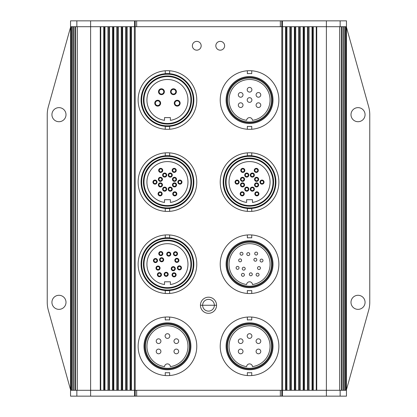 <?xml version="1.0" encoding="UTF-8"?>
<svg xmlns="http://www.w3.org/2000/svg" width="417" height="417" viewBox="0 0 417 417"><rect width="100%" height="100%" fill="white"/><g stroke="black" fill="none" stroke-linecap="round" stroke-linejoin="round"><path stroke-width="0.63" d="M51.932 302.325A7.037 7.037 0 0 1 58.969 295.288A7.037 7.037 0 0 1 66.006 302.325A7.037 7.037 0 0 1 58.969 309.362A7.037 7.037 0 0 1 51.932 302.325M201.171 45.771A4.399 4.399 0 0 1 196.772 50.17A4.399 4.399 0 0 1 192.373 45.771A4.399 4.399 0 0 1 196.772 41.377A4.399 4.399 0 0 1 201.171 45.771M224.627 45.771A4.399 4.399 0 0 1 220.228 50.17A4.399 4.399 0 0 1 215.829 45.771A4.399 4.399 0 0 1 220.228 41.377A4.399 4.399 0 0 1 224.627 45.771M51.932 114.675A7.037 7.037 0 0 1 58.969 107.638A7.037 7.037 0 0 1 66.006 114.675A7.037 7.037 0 0 1 58.969 121.712A7.037 7.037 0 0 1 51.932 114.675M350.994 302.325A7.037 7.037 0 0 1 358.031 295.288A7.037 7.037 0 0 1 365.068 302.325A7.037 7.037 0 0 1 358.031 309.362A7.037 7.037 0 0 1 350.994 302.325M350.994 114.675A7.037 7.037 0 0 1 358.031 107.638A7.037 7.037 0 0 1 365.068 114.675A7.037 7.037 0 0 1 358.031 121.712A7.037 7.037 0 0 1 350.994 114.675M214.364 305.254A5.864 5.864 0 0 1 208.5 311.118A5.864 5.864 0 0 1 202.636 305.254A5.864 5.864 0 0 1 208.5 299.39A5.864 5.864 0 0 1 214.364 305.254M190.225 277.545A26.386 26.386 0 0 1 144.678 277.545M144.678 250.872A26.386 26.386 0 0 1 190.225 250.872M272.322 195.448A26.386 26.386 0 0 1 226.775 195.448M226.775 168.776A26.386 26.386 0 0 1 272.322 168.776M190.225 195.448A26.386 26.386 0 0 1 144.678 195.448M144.678 168.776A26.386 26.386 0 0 1 190.225 168.776M190.225 113.351A26.386 26.386 0 0 1 144.678 113.351M144.678 86.679A26.386 26.386 0 0 1 190.225 86.679M70.598 26.714L70.567 390.286L70.598 26.714M70.953 26.714L70.864 390.286L70.953 26.714M71.641 26.714L71.489 390.286L71.641 26.714M72.652 26.714L72.443 390.286L72.652 26.714M73.991 26.714L73.72 26.714L73.72 390.286L73.991 390.286L73.991 26.714M75.659 26.714L75.326 26.714L75.326 390.286L75.659 390.286L75.659 26.714M134.54 390.286L134.54 396.15L135.202 396.15L135.202 390.286L90.614 390.286L90.614 20.85L76.853 20.85L76.853 26.714L90.614 26.714L77.343 26.714L77.343 390.286L100.262 390.286L100.262 26.714L90.614 26.714L281.798 26.714L281.798 390.286L135.202 390.286L135.202 20.85L134.54 20.85L134.54 26.714M104.959 26.714L107.951 26.714L107.951 390.286L104.959 390.286L104.959 26.714M113.825 26.714L116.76 26.714L116.76 390.286L113.825 390.286L113.825 26.714M122.629 26.714L125.564 26.714L125.564 390.286L122.629 390.286L122.629 26.714M131.438 26.714L134.373 26.714L134.373 390.286L131.438 390.286L131.438 26.714M282.627 26.714L285.562 26.714L285.562 390.286L282.627 390.286L282.627 26.714M291.436 26.714L294.371 26.714L294.371 390.286L291.436 390.286L291.436 26.714M300.24 26.714L303.175 26.714L303.175 390.286L300.24 390.286L300.24 26.714M309.049 26.714L312.041 26.714L312.041 390.286L309.049 390.286L309.049 26.714M326.386 396.15L282.46 396.15L282.46 390.286L326.386 390.286L326.386 396.15L340.147 396.15L340.147 390.286L316.738 390.286L316.738 26.714L346.464 26.714L346.464 20.85L326.386 20.85L326.386 390.286L339.657 390.286L339.657 26.714L282.46 26.714L282.46 20.85L280.333 20.85L280.333 26.714M341.674 26.714L341.341 26.714L341.341 390.286L341.674 390.286L341.674 26.714M343.28 26.714L343.009 26.714L343.009 390.286L343.28 390.286L343.28 26.714M344.557 26.714L344.348 390.286L344.557 26.714M345.511 26.714L345.359 390.286L345.511 26.714M346.136 26.714L346.047 390.286L346.136 26.714M346.433 26.714L346.402 390.286L346.433 26.714M70.567 27.178L48.32 106.783A29.32 29.32 0 0 0 47.241 114.675L47.241 302.325A29.32 29.32 0 0 0 48.32 310.217L70.567 389.822M346.433 389.822L368.68 310.217A29.32 29.32 0 0 0 369.759 302.325L369.759 114.675A29.32 29.32 0 0 0 368.68 106.783L346.433 27.178M130.802 26.714L130.802 390.286L130.802 26.714M126.403 390.286L126.403 26.714M122.004 26.714L122.004 390.286L122.004 26.714M117.61 390.286L117.61 26.714M113.21 26.714L113.21 390.286M108.811 390.286L108.811 26.714M308.189 26.714L308.189 390.286M303.79 390.286L303.79 26.714L303.79 390.286M299.39 26.714L299.39 390.286L299.39 26.714M294.996 390.286L294.996 26.714L294.996 390.286M290.597 26.714L290.597 390.286M286.198 390.286L286.198 26.714M208.5 313.318A8.064 8.064 0 0 1 200.436 305.254A8.064 8.064 0 0 1 208.5 297.196A8.064 8.064 0 0 1 216.564 305.254A8.064 8.064 0 0 1 208.5 313.318M249.548 322.847A23.456 23.456 0 0 1 273.005 346.303A23.456 23.456 0 0 1 249.548 369.759A23.456 23.456 0 0 1 226.092 346.303A23.456 23.456 0 0 1 249.548 322.847A23.456 23.456 0 0 1 273.005 346.303A23.456 23.456 0 0 1 249.548 369.759A23.456 23.456 0 0 1 226.092 346.303A23.456 23.456 0 0 1 249.548 322.847M249.548 323.582A22.721 22.721 0 0 1 272.27 346.303A22.721 22.721 0 0 1 249.548 369.029A22.721 22.721 0 0 1 226.827 346.303A22.721 22.721 0 0 1 249.548 323.582M249.548 324.317A21.992 21.992 0 0 1 271.54 346.303A21.992 21.992 0 0 1 249.548 368.294A21.992 21.992 0 0 1 227.557 346.303A21.992 21.992 0 0 1 249.548 324.317M246.624 366.621A20.522 20.522 0 0 1 229.079 344.838A20.522 20.522 0 0 1 249.548 325.781A20.522 20.522 0 0 1 270.018 344.838A20.522 20.522 0 0 1 252.473 366.621A2.929 2.929 0 0 0 249.548 363.895A2.929 2.929 0 0 0 246.624 366.621M251.748 317.066L251.748 319.948A26.448 26.448 0 0 0 247.349 319.948L247.349 317.066A29.32 29.32 0 0 1 278.869 346.303A29.32 29.32 0 0 1 247.349 375.545L247.349 372.662A26.448 26.448 0 0 0 251.748 372.662L251.748 375.545M247.349 375.545A29.32 29.32 0 0 1 220.228 346.303A29.32 29.32 0 0 1 247.349 317.066M238.321 341.174A2.346 2.346 0 0 0 240.666 343.519A2.346 2.346 0 0 0 243.012 341.174A2.346 2.346 0 0 0 240.666 338.828A2.346 2.346 0 0 0 238.321 341.174A2.346 2.346 0 0 1 240.666 338.828A2.346 2.346 0 0 1 243.012 341.174M238.321 351.437A2.346 2.346 0 0 0 240.666 353.783A2.346 2.346 0 0 0 243.012 351.437A2.346 2.346 0 0 0 240.666 349.092A2.346 2.346 0 0 0 238.321 351.437A2.346 2.346 0 0 1 240.666 349.092A2.346 2.346 0 0 1 243.012 351.437M256.085 351.437A2.346 2.346 0 0 0 258.431 353.783A2.346 2.346 0 0 0 260.776 351.437A2.346 2.346 0 0 0 258.431 349.092A2.346 2.346 0 0 0 256.085 351.437A2.346 2.346 0 0 1 258.431 349.092A2.346 2.346 0 0 1 260.776 351.437M256.085 341.174A2.346 2.346 0 0 0 258.431 343.519A2.346 2.346 0 0 0 260.776 341.174A2.346 2.346 0 0 0 258.431 338.828A2.346 2.346 0 0 0 256.085 341.174A2.346 2.346 0 0 1 258.431 338.828A2.346 2.346 0 0 1 260.776 341.174M247.203 336.045A2.346 2.346 0 0 0 249.548 338.39A2.346 2.346 0 0 0 251.894 336.045A2.346 2.346 0 0 0 249.548 333.699A2.346 2.346 0 0 0 247.203 336.045A2.346 2.346 0 0 1 249.548 333.699A2.346 2.346 0 0 1 251.894 336.045M167.452 322.847A23.456 23.456 0 0 1 190.908 346.303A23.456 23.456 0 0 1 167.452 369.759A23.456 23.456 0 0 1 143.995 346.303A23.456 23.456 0 0 1 167.452 322.847A23.456 23.456 0 0 1 190.908 346.303A23.456 23.456 0 0 1 167.452 369.759A23.456 23.456 0 0 1 143.995 346.303A23.456 23.456 0 0 1 167.452 322.847M167.452 323.582A22.721 22.721 0 0 1 190.173 346.303A22.721 22.721 0 0 1 167.452 369.029A22.721 22.721 0 0 1 144.73 346.303A22.721 22.721 0 0 1 167.452 323.582M167.452 324.317A21.992 21.992 0 0 1 189.443 346.303A21.992 21.992 0 0 1 167.452 368.294A21.992 21.992 0 0 1 145.46 346.303A21.992 21.992 0 0 1 167.452 324.317M164.527 366.621A20.522 20.522 0 0 1 146.982 344.838A20.522 20.522 0 0 1 167.452 325.781A20.522 20.522 0 0 1 187.921 344.838A20.522 20.522 0 0 1 170.376 366.621A2.929 2.929 0 0 0 167.452 363.895A2.929 2.929 0 0 0 164.527 366.621M169.651 317.066L169.651 319.948A26.448 26.448 0 0 0 165.252 319.948L165.252 317.066A29.32 29.32 0 0 1 196.772 346.303A29.32 29.32 0 0 1 165.252 375.545L165.252 372.662A26.448 26.448 0 0 0 169.651 372.662L169.651 375.545M165.252 375.545A29.32 29.32 0 0 1 138.131 346.303A29.32 29.32 0 0 1 165.252 317.066M156.224 341.174A2.346 2.346 0 0 0 158.569 343.519A2.346 2.346 0 0 0 160.915 341.174A2.346 2.346 0 0 0 158.569 338.828A2.346 2.346 0 0 0 156.224 341.174A2.346 2.346 0 0 1 158.569 338.828A2.346 2.346 0 0 1 160.915 341.174M156.224 351.437A2.346 2.346 0 0 0 158.569 353.783A2.346 2.346 0 0 0 160.915 351.437A2.346 2.346 0 0 0 158.569 349.092A2.346 2.346 0 0 0 156.224 351.437A2.346 2.346 0 0 1 158.569 349.092A2.346 2.346 0 0 1 160.915 351.437M173.988 351.437A2.346 2.346 0 0 0 176.334 353.783A2.346 2.346 0 0 0 178.679 351.437A2.346 2.346 0 0 0 176.334 349.092A2.346 2.346 0 0 0 173.988 351.437A2.346 2.346 0 0 1 176.334 349.092A2.346 2.346 0 0 1 178.679 351.437M173.988 341.174A2.346 2.346 0 0 0 176.334 343.519A2.346 2.346 0 0 0 178.679 341.174A2.346 2.346 0 0 0 176.334 338.828A2.346 2.346 0 0 0 173.988 341.174A2.346 2.346 0 0 1 176.334 338.828A2.346 2.346 0 0 1 178.679 341.174M165.106 336.045A2.346 2.346 0 0 0 167.452 338.39A2.346 2.346 0 0 0 169.797 336.045A2.346 2.346 0 0 0 167.452 333.699A2.346 2.346 0 0 0 165.106 336.045A2.346 2.346 0 0 1 167.452 333.699A2.346 2.346 0 0 1 169.797 336.045M249.548 76.561A23.456 23.456 0 0 1 273.005 100.017A23.456 23.456 0 0 1 249.548 123.474A23.456 23.456 0 0 1 226.092 100.017A23.456 23.456 0 0 1 249.548 76.561A23.456 23.456 0 0 1 273.005 100.017A23.456 23.456 0 0 1 249.548 123.474A23.456 23.456 0 0 1 226.092 100.017A23.456 23.456 0 0 1 249.548 76.561M249.548 77.291A22.721 22.721 0 0 1 272.27 100.017A22.721 22.721 0 0 1 249.548 122.739A22.721 22.721 0 0 1 226.827 100.017A22.721 22.721 0 0 1 249.548 77.291M249.548 78.026A21.992 21.992 0 0 1 271.54 100.017A21.992 21.992 0 0 1 249.548 122.004A21.992 21.992 0 0 1 227.557 100.017A21.992 21.992 0 0 1 249.548 78.026M246.624 120.331A20.522 20.522 0 0 1 229.079 98.548A20.522 20.522 0 0 1 249.548 79.491A20.522 20.522 0 0 1 270.018 98.548A20.522 20.522 0 0 1 252.473 120.331A2.929 2.929 0 0 0 249.548 117.61A2.929 2.929 0 0 0 246.624 120.331M251.748 70.775L251.748 73.658A26.448 26.448 0 0 0 247.349 73.658L247.349 70.775A29.32 29.32 0 0 1 278.869 100.017A29.32 29.32 0 0 1 247.349 129.254L247.349 126.372A26.448 26.448 0 0 0 251.748 126.372L251.748 129.254M247.349 129.254A29.32 29.32 0 0 1 220.228 100.017A29.32 29.32 0 0 1 247.349 70.775M247.203 100.017A2.346 2.346 0 0 0 249.548 102.363A2.346 2.346 0 0 0 251.894 100.017A2.346 2.346 0 0 0 249.548 97.672A2.346 2.346 0 0 0 247.203 100.017A2.346 2.346 0 0 1 249.548 97.672A2.346 2.346 0 0 1 251.894 100.017M256.085 94.883A2.346 2.346 0 0 0 258.431 97.229A2.346 2.346 0 0 0 260.776 94.883A2.346 2.346 0 0 0 258.431 92.538A2.346 2.346 0 0 0 256.085 94.883A2.346 2.346 0 0 1 258.431 92.538A2.346 2.346 0 0 1 260.776 94.883M256.085 105.147A2.346 2.346 0 0 0 258.431 107.492A2.346 2.346 0 0 0 260.776 105.147A2.346 2.346 0 0 0 258.431 102.801A2.346 2.346 0 0 0 256.085 105.147A2.346 2.346 0 0 1 258.431 102.801A2.346 2.346 0 0 1 260.776 105.147M238.321 94.883A2.346 2.346 0 0 0 240.666 97.229A2.346 2.346 0 0 0 243.012 94.883A2.346 2.346 0 0 0 240.666 92.538A2.346 2.346 0 0 0 238.321 94.883A2.346 2.346 0 0 1 240.666 92.538A2.346 2.346 0 0 1 243.012 94.883M247.203 89.754A2.346 2.346 0 0 0 249.548 92.1A2.346 2.346 0 0 0 251.894 89.754A2.346 2.346 0 0 0 249.548 87.408A2.346 2.346 0 0 0 247.203 89.754A2.346 2.346 0 0 1 249.548 87.408A2.346 2.346 0 0 1 251.894 89.754M238.321 105.147A2.346 2.346 0 0 0 240.666 107.492A2.346 2.346 0 0 0 243.012 105.147A2.346 2.346 0 0 0 240.666 102.801A2.346 2.346 0 0 0 238.321 105.147A2.346 2.346 0 0 1 240.666 102.801A2.346 2.346 0 0 1 243.012 105.147M249.548 240.75A23.456 23.456 0 0 1 273.005 264.206A23.456 23.456 0 0 1 249.548 287.662A23.456 23.456 0 0 1 226.092 264.206A23.456 23.456 0 0 1 249.548 240.75A23.456 23.456 0 0 1 273.005 264.206A23.456 23.456 0 0 1 249.548 287.662A23.456 23.456 0 0 1 226.092 264.206A23.456 23.456 0 0 1 249.548 240.75M249.548 241.485A22.721 22.721 0 0 1 272.27 264.206A22.721 22.721 0 0 1 249.548 286.932A22.721 22.721 0 0 1 226.827 264.206A22.721 22.721 0 0 1 249.548 241.485M249.548 242.22A21.992 21.992 0 0 1 271.54 264.206A21.992 21.992 0 0 1 249.548 286.198A21.992 21.992 0 0 1 227.557 264.206A21.992 21.992 0 0 1 249.548 242.22M246.624 284.524A20.522 20.522 0 0 1 229.079 262.741A20.522 20.522 0 0 1 249.548 243.684A20.522 20.522 0 0 1 270.018 262.741A20.522 20.522 0 0 1 252.473 284.524A2.929 2.929 0 0 0 249.548 281.798A2.929 2.929 0 0 0 246.624 284.524M251.748 234.969L251.748 237.852A26.448 26.448 0 0 0 247.349 237.852L247.349 234.969A29.32 29.32 0 0 1 278.869 264.206A29.32 29.32 0 0 1 247.349 293.448L247.349 290.566A26.448 26.448 0 0 0 251.748 290.566L251.748 293.448M247.349 293.448A29.32 29.32 0 0 1 220.228 264.206A29.32 29.32 0 0 1 247.349 234.969M254.709 253.578A1.465 1.465 0 0 0 256.174 255.048A1.465 1.465 0 0 0 257.643 253.578A1.465 1.465 0 0 0 256.174 252.113A1.465 1.465 0 0 0 254.709 253.578A1.465 1.465 0 0 1 256.174 252.113A1.465 1.465 0 0 1 257.643 253.578M241.453 274.839A1.465 1.465 0 0 0 242.923 276.304A1.465 1.465 0 0 0 244.388 274.839A1.465 1.465 0 0 0 242.923 273.37A1.465 1.465 0 0 0 241.453 274.839A1.465 1.465 0 0 1 242.923 273.37A1.465 1.465 0 0 1 244.388 274.839M256.116 274.678A1.465 1.465 0 0 0 257.581 276.143A1.465 1.465 0 0 0 259.046 274.678A1.465 1.465 0 0 0 257.581 273.208A1.465 1.465 0 0 0 256.116 274.678A1.465 1.465 0 0 1 257.581 273.208A1.465 1.465 0 0 1 259.046 274.678M257.508 268.063A1.465 1.465 0 0 0 258.973 269.528A1.465 1.465 0 0 0 260.437 268.063A1.465 1.465 0 0 0 258.973 266.599A1.465 1.465 0 0 0 257.508 268.063A1.465 1.465 0 0 1 258.973 266.599A1.465 1.465 0 0 1 260.437 268.063M242.267 268.673A1.465 1.465 0 0 0 243.731 270.138A1.465 1.465 0 0 0 245.201 268.673A1.465 1.465 0 0 0 243.731 267.203A1.465 1.465 0 0 0 242.267 268.673A1.465 1.465 0 0 1 243.731 267.203A1.465 1.465 0 0 1 245.201 268.673M240.051 253.739A1.465 1.465 0 0 0 241.516 255.209A1.465 1.465 0 0 0 242.981 253.739A1.465 1.465 0 0 0 241.516 252.275A1.465 1.465 0 0 0 240.051 253.739A1.465 1.465 0 0 1 241.516 252.275A1.465 1.465 0 0 1 242.981 253.739M238.66 260.354A1.465 1.465 0 0 0 240.124 261.819A1.465 1.465 0 0 0 241.589 260.354A1.465 1.465 0 0 0 240.124 258.889A1.465 1.465 0 0 0 238.66 260.354A1.465 1.465 0 0 1 240.124 258.889A1.465 1.465 0 0 1 241.589 260.354M246.796 254.104A1.465 1.465 0 0 0 248.266 255.574A1.465 1.465 0 0 0 249.731 254.104A1.465 1.465 0 0 0 248.266 252.639A1.465 1.465 0 0 0 246.796 254.104A1.465 1.465 0 0 1 248.266 252.639A1.465 1.465 0 0 1 249.731 254.104M253.896 259.744A1.465 1.465 0 0 0 255.366 261.214A1.465 1.465 0 0 0 256.83 259.744A1.465 1.465 0 0 0 255.366 258.279A1.465 1.465 0 0 0 253.896 259.744A1.465 1.465 0 0 1 255.366 258.279A1.465 1.465 0 0 1 256.83 259.744M249.366 274.313A1.465 1.465 0 0 0 250.831 275.778A1.465 1.465 0 0 0 252.301 274.313A1.465 1.465 0 0 0 250.831 272.843A1.465 1.465 0 0 0 249.366 274.313A1.465 1.465 0 0 1 250.831 272.843A1.465 1.465 0 0 1 252.301 274.313M236.1 267.86A1.465 1.465 0 0 0 237.565 269.325A1.465 1.465 0 0 0 239.035 267.86A1.465 1.465 0 0 0 237.565 266.395A1.465 1.465 0 0 0 236.1 267.86A1.465 1.465 0 0 1 237.565 266.395A1.465 1.465 0 0 1 239.035 267.86M260.062 260.557A1.465 1.465 0 0 0 261.532 262.022A1.465 1.465 0 0 0 262.997 260.557A1.465 1.465 0 0 0 261.532 259.093A1.465 1.465 0 0 0 260.062 260.557A1.465 1.465 0 0 1 261.532 259.093A1.465 1.465 0 0 1 262.997 260.557M169.651 152.872L169.651 155.755A26.448 26.448 0 0 0 165.252 155.755L165.252 152.872A29.32 29.32 0 0 1 196.772 182.114A29.32 29.32 0 0 1 165.252 211.351L165.252 208.469A26.448 26.448 0 0 0 169.651 208.469L169.651 211.351M167.452 208.5A26.386 26.386 0 0 0 193.842 182.114A26.386 26.386 0 0 0 167.452 155.723A26.386 26.386 0 0 1 193.842 182.114A26.386 26.386 0 0 1 167.452 208.5A26.386 26.386 0 0 1 141.066 182.114A26.386 26.386 0 0 1 167.452 155.723A26.386 26.386 0 0 0 141.066 182.114A26.386 26.386 0 0 0 167.452 208.5M167.452 207.916A25.802 25.802 0 0 1 141.65 182.114A25.802 25.802 0 0 1 167.452 156.312A25.802 25.802 0 0 1 193.253 182.114A25.802 25.802 0 0 1 167.452 207.916M167.452 205.571A23.456 23.456 0 0 1 143.995 182.114A23.456 23.456 0 0 1 167.452 158.658A23.456 23.456 0 0 1 190.908 182.114A23.456 23.456 0 0 1 167.452 205.571M167.452 158.069A24.04 24.04 0 0 0 143.412 182.114A24.04 24.04 0 0 0 167.452 206.154A24.04 24.04 0 0 0 191.497 182.114A24.04 24.04 0 0 0 167.452 158.069M167.452 161.588A20.522 20.522 0 0 1 187.921 180.644A20.522 20.522 0 0 1 170.386 202.427L170.386 199.707L164.522 199.707L164.522 202.427A20.522 20.522 0 0 1 146.982 180.644A20.522 20.522 0 0 1 167.452 161.588M162.177 170.386A1.465 1.465 0 0 1 160.707 171.851A1.465 1.465 0 0 1 159.242 170.386A1.465 1.465 0 0 1 160.707 168.916A1.465 1.465 0 0 1 162.177 170.386M158.658 170.386A2.054 2.054 0 0 0 160.707 172.435A2.054 2.054 0 0 0 162.76 170.386A2.054 2.054 0 0 0 160.707 168.332A2.054 2.054 0 0 0 158.658 170.386M176.25 193.842A1.465 1.465 0 0 1 174.78 195.307A1.465 1.465 0 0 1 173.316 193.842A1.465 1.465 0 0 1 174.78 192.373A1.465 1.465 0 0 1 176.25 193.842M172.732 193.842A2.054 2.054 0 0 0 174.78 195.891A2.054 2.054 0 0 0 176.834 193.842A2.054 2.054 0 0 0 174.78 191.789A2.054 2.054 0 0 0 172.732 193.842M161.588 193.842A1.465 1.465 0 0 1 160.123 195.307A1.465 1.465 0 0 1 158.658 193.842A1.465 1.465 0 0 1 160.123 192.373A1.465 1.465 0 0 1 161.588 193.842M158.069 193.842A2.054 2.054 0 0 0 160.123 195.891A2.054 2.054 0 0 0 162.177 193.842A2.054 2.054 0 0 0 160.123 191.789A2.054 2.054 0 0 0 158.069 193.842M175.661 170.386A1.465 1.465 0 0 1 174.197 171.851A1.465 1.465 0 0 1 172.732 170.386A1.465 1.465 0 0 1 174.197 168.916A1.465 1.465 0 0 1 175.661 170.386M172.143 170.386A2.054 2.054 0 0 0 174.197 172.435A2.054 2.054 0 0 0 176.25 170.386A2.054 2.054 0 0 0 174.197 168.332A2.054 2.054 0 0 0 172.143 170.386M161.879 184.898A1.465 1.465 0 0 1 160.415 186.363A1.465 1.465 0 0 1 158.95 184.898A1.465 1.465 0 0 1 160.415 183.433A1.465 1.465 0 0 1 161.879 184.898M158.361 184.898A2.054 2.054 0 0 0 160.415 186.952A2.054 2.054 0 0 0 162.468 184.898A2.054 2.054 0 0 0 160.415 182.844A2.054 2.054 0 0 0 158.361 184.898M161.879 179.326A1.465 1.465 0 0 1 160.415 180.79A1.465 1.465 0 0 1 158.95 179.326A1.465 1.465 0 0 1 160.415 177.861A1.465 1.465 0 0 1 161.879 179.326M158.361 179.326A2.054 2.054 0 0 0 160.415 181.379A2.054 2.054 0 0 0 162.468 179.326A2.054 2.054 0 0 0 160.415 177.272A2.054 2.054 0 0 0 158.361 179.326M175.953 184.898A1.465 1.465 0 0 1 174.488 186.363A1.465 1.465 0 0 1 173.024 184.898A1.465 1.465 0 0 1 174.488 183.433A1.465 1.465 0 0 1 175.953 184.898M172.435 184.898A2.054 2.054 0 0 0 174.488 186.952A2.054 2.054 0 0 0 176.542 184.898A2.054 2.054 0 0 0 174.488 182.844A2.054 2.054 0 0 0 172.435 184.898M175.953 179.326A1.465 1.465 0 0 1 174.488 180.79A1.465 1.465 0 0 1 173.024 179.326A1.465 1.465 0 0 1 174.488 177.861A1.465 1.465 0 0 1 175.953 179.326M172.435 179.326A2.054 2.054 0 0 0 174.488 181.379A2.054 2.054 0 0 0 176.542 179.326A2.054 2.054 0 0 0 174.488 177.272A2.054 2.054 0 0 0 172.435 179.326M166.133 189.151A1.465 1.465 0 0 1 164.668 190.616A1.465 1.465 0 0 1 163.198 189.151A1.465 1.465 0 0 1 164.668 187.681A1.465 1.465 0 0 1 166.133 189.151M162.614 189.151A2.054 2.054 0 0 0 164.668 191.2A2.054 2.054 0 0 0 166.717 189.151A2.054 2.054 0 0 0 164.668 187.097A2.054 2.054 0 0 0 162.614 189.151M171.705 189.151A1.465 1.465 0 0 1 170.235 190.616A1.465 1.465 0 0 1 168.77 189.151A1.465 1.465 0 0 1 170.235 187.681A1.465 1.465 0 0 1 171.705 189.151M168.187 189.151A2.054 2.054 0 0 0 170.235 191.2A2.054 2.054 0 0 0 172.289 189.151A2.054 2.054 0 0 0 170.235 187.097A2.054 2.054 0 0 0 168.187 189.151M171.705 175.077A1.465 1.465 0 0 1 170.235 176.542A1.465 1.465 0 0 1 168.77 175.077A1.465 1.465 0 0 1 170.235 173.608A1.465 1.465 0 0 1 171.705 175.077M168.187 175.077A2.054 2.054 0 0 0 170.235 177.126A2.054 2.054 0 0 0 172.289 175.077A2.054 2.054 0 0 0 170.235 173.024A2.054 2.054 0 0 0 168.187 175.077M166.133 175.077A1.465 1.465 0 0 1 164.668 176.542A1.465 1.465 0 0 1 163.198 175.077A1.465 1.465 0 0 1 164.668 173.608A1.465 1.465 0 0 1 166.133 175.077M162.614 175.077A2.054 2.054 0 0 0 164.668 177.126A2.054 2.054 0 0 0 166.717 175.077A2.054 2.054 0 0 0 164.668 173.024A2.054 2.054 0 0 0 162.614 175.077M156.458 182.114A1.465 1.465 0 0 1 154.988 183.579A1.465 1.465 0 0 1 153.524 182.114A1.465 1.465 0 0 1 154.988 180.644A1.465 1.465 0 0 1 156.458 182.114M152.94 182.114A2.054 2.054 0 0 0 154.988 184.163A2.054 2.054 0 0 0 157.042 182.114A2.054 2.054 0 0 0 154.988 180.061A2.054 2.054 0 0 0 152.94 182.114M181.379 182.114A1.465 1.465 0 0 1 179.915 183.579A1.465 1.465 0 0 1 178.445 182.114A1.465 1.465 0 0 1 179.915 180.644A1.465 1.465 0 0 1 181.379 182.114M177.861 182.114A2.054 2.054 0 0 0 179.915 184.163A2.054 2.054 0 0 0 181.963 182.114A2.054 2.054 0 0 0 179.915 180.061A2.054 2.054 0 0 0 177.861 182.114M165.252 211.351A29.32 29.32 0 0 1 138.131 182.114A29.32 29.32 0 0 1 165.252 152.872M251.748 152.872L251.748 155.755A26.448 26.448 0 0 0 247.349 155.755L247.349 152.872A29.32 29.32 0 0 1 278.869 182.114A29.32 29.32 0 0 1 247.349 211.351L247.349 208.469A26.448 26.448 0 0 0 251.748 208.469L251.748 211.351M249.548 208.5A26.386 26.386 0 0 0 275.934 182.114A26.386 26.386 0 0 0 249.548 155.723A26.386 26.386 0 0 1 275.934 182.114A26.386 26.386 0 0 1 249.548 208.5A26.386 26.386 0 0 1 223.158 182.114A26.386 26.386 0 0 1 249.548 155.723A26.386 26.386 0 0 0 223.158 182.114A26.386 26.386 0 0 0 249.548 208.5M249.548 207.916A25.802 25.802 0 0 1 223.747 182.114A25.802 25.802 0 0 1 249.548 156.312A25.802 25.802 0 0 1 275.35 182.114A25.802 25.802 0 0 1 249.548 207.916M249.548 205.571A23.456 23.456 0 0 1 226.092 182.114A23.456 23.456 0 0 1 249.548 158.658A23.456 23.456 0 0 1 273.005 182.114A23.456 23.456 0 0 1 249.548 205.571M249.548 158.069A24.04 24.04 0 0 0 225.503 182.114A24.04 24.04 0 0 0 249.548 206.154A24.04 24.04 0 0 0 273.588 182.114A24.04 24.04 0 0 0 249.548 158.069M249.548 161.588A20.522 20.522 0 0 1 270.018 180.644A20.522 20.522 0 0 1 252.478 202.427L252.478 199.707L246.614 199.707L246.614 202.427A20.522 20.522 0 0 1 229.079 180.644A20.522 20.522 0 0 1 249.548 161.588M244.268 170.386A1.465 1.465 0 0 1 242.803 171.851A1.465 1.465 0 0 1 241.339 170.386A1.465 1.465 0 0 1 242.803 168.916A1.465 1.465 0 0 1 244.268 170.386M240.75 170.386A2.054 2.054 0 0 0 242.803 172.435A2.054 2.054 0 0 0 244.857 170.386A2.054 2.054 0 0 0 242.803 168.332A2.054 2.054 0 0 0 240.75 170.386M258.342 193.842A1.465 1.465 0 0 1 256.877 195.307A1.465 1.465 0 0 1 255.412 193.842A1.465 1.465 0 0 1 256.877 192.373A1.465 1.465 0 0 1 258.342 193.842M254.823 193.842A2.054 2.054 0 0 0 256.877 195.891A2.054 2.054 0 0 0 258.931 193.842A2.054 2.054 0 0 0 256.877 191.789A2.054 2.054 0 0 0 254.823 193.842M243.684 193.842A1.465 1.465 0 0 1 242.22 195.307A1.465 1.465 0 0 1 240.75 193.842A1.465 1.465 0 0 1 242.22 192.373A1.465 1.465 0 0 1 243.684 193.842M240.166 193.842A2.054 2.054 0 0 0 242.22 195.891A2.054 2.054 0 0 0 244.268 193.842A2.054 2.054 0 0 0 242.22 191.789A2.054 2.054 0 0 0 240.166 193.842M257.758 170.386A1.465 1.465 0 0 1 256.293 171.851A1.465 1.465 0 0 1 254.823 170.386A1.465 1.465 0 0 1 256.293 168.916A1.465 1.465 0 0 1 257.758 170.386M254.24 170.386A2.054 2.054 0 0 0 256.293 172.435A2.054 2.054 0 0 0 258.342 170.386A2.054 2.054 0 0 0 256.293 168.332A2.054 2.054 0 0 0 254.24 170.386M243.976 184.898A1.465 1.465 0 0 1 242.512 186.363A1.465 1.465 0 0 1 241.047 184.898A1.465 1.465 0 0 1 242.512 183.433A1.465 1.465 0 0 1 243.976 184.898M240.458 184.898A2.054 2.054 0 0 0 242.512 186.952A2.054 2.054 0 0 0 244.565 184.898A2.054 2.054 0 0 0 242.512 182.844A2.054 2.054 0 0 0 240.458 184.898M243.976 179.326A1.465 1.465 0 0 1 242.512 180.79A1.465 1.465 0 0 1 241.047 179.326A1.465 1.465 0 0 1 242.512 177.861A1.465 1.465 0 0 1 243.976 179.326M240.458 179.326A2.054 2.054 0 0 0 242.512 181.379A2.054 2.054 0 0 0 244.565 179.326A2.054 2.054 0 0 0 242.512 177.272A2.054 2.054 0 0 0 240.458 179.326M258.05 184.898A1.465 1.465 0 0 1 256.585 186.363A1.465 1.465 0 0 1 255.121 184.898A1.465 1.465 0 0 1 256.585 183.433A1.465 1.465 0 0 1 258.05 184.898M254.532 184.898A2.054 2.054 0 0 0 256.585 186.952A2.054 2.054 0 0 0 258.639 184.898A2.054 2.054 0 0 0 256.585 182.844A2.054 2.054 0 0 0 254.532 184.898M258.05 179.326A1.465 1.465 0 0 1 256.585 180.79A1.465 1.465 0 0 1 255.121 179.326A1.465 1.465 0 0 1 256.585 177.861A1.465 1.465 0 0 1 258.05 179.326M254.532 179.326A2.054 2.054 0 0 0 256.585 181.379A2.054 2.054 0 0 0 258.639 179.326A2.054 2.054 0 0 0 256.585 177.272A2.054 2.054 0 0 0 254.532 179.326M248.23 189.151A1.465 1.465 0 0 1 246.765 190.616A1.465 1.465 0 0 1 245.295 189.151A1.465 1.465 0 0 1 246.765 187.681A1.465 1.465 0 0 1 248.23 189.151M244.711 189.151A2.054 2.054 0 0 0 246.765 191.2A2.054 2.054 0 0 0 248.813 189.151A2.054 2.054 0 0 0 246.765 187.097A2.054 2.054 0 0 0 244.711 189.151M253.802 189.151A1.465 1.465 0 0 1 252.332 190.616A1.465 1.465 0 0 1 250.867 189.151A1.465 1.465 0 0 1 252.332 187.681A1.465 1.465 0 0 1 253.802 189.151M250.283 189.151A2.054 2.054 0 0 0 252.332 191.2A2.054 2.054 0 0 0 254.386 189.151A2.054 2.054 0 0 0 252.332 187.097A2.054 2.054 0 0 0 250.283 189.151M253.802 175.077A1.465 1.465 0 0 1 252.332 176.542A1.465 1.465 0 0 1 250.867 175.077A1.465 1.465 0 0 1 252.332 173.608A1.465 1.465 0 0 1 253.802 175.077M250.283 175.077A2.054 2.054 0 0 0 252.332 177.126A2.054 2.054 0 0 0 254.386 175.077A2.054 2.054 0 0 0 252.332 173.024A2.054 2.054 0 0 0 250.283 175.077M248.23 175.077A1.465 1.465 0 0 1 246.765 176.542A1.465 1.465 0 0 1 245.295 175.077A1.465 1.465 0 0 1 246.765 173.608A1.465 1.465 0 0 1 248.23 175.077M244.711 175.077A2.054 2.054 0 0 0 246.765 177.126A2.054 2.054 0 0 0 248.813 175.077A2.054 2.054 0 0 0 246.765 173.024A2.054 2.054 0 0 0 244.711 175.077M238.555 182.114A1.465 1.465 0 0 1 237.085 183.579A1.465 1.465 0 0 1 235.621 182.114A1.465 1.465 0 0 1 237.085 180.644A1.465 1.465 0 0 1 238.555 182.114M235.037 182.114A2.054 2.054 0 0 0 237.085 184.163A2.054 2.054 0 0 0 239.139 182.114A2.054 2.054 0 0 0 237.085 180.061A2.054 2.054 0 0 0 235.037 182.114M263.476 182.114A1.465 1.465 0 0 1 262.012 183.579A1.465 1.465 0 0 1 260.542 182.114A1.465 1.465 0 0 1 262.012 180.644A1.465 1.465 0 0 1 263.476 182.114M259.958 182.114A2.054 2.054 0 0 0 262.012 184.163A2.054 2.054 0 0 0 264.06 182.114A2.054 2.054 0 0 0 262.012 180.061A2.054 2.054 0 0 0 259.958 182.114M247.349 211.351A29.32 29.32 0 0 1 220.228 182.114A29.32 29.32 0 0 1 247.349 152.872M169.651 70.775L169.651 73.658A26.448 26.448 0 0 0 165.252 73.658L165.252 70.775A29.32 29.32 0 0 1 196.772 100.017A29.32 29.32 0 0 1 165.252 129.254L165.252 126.372A26.448 26.448 0 0 0 169.651 126.372L169.651 129.254M167.452 126.403A26.386 26.386 0 0 0 193.842 100.017A26.386 26.386 0 0 0 167.452 73.627A26.386 26.386 0 0 1 193.842 100.017A26.386 26.386 0 0 1 167.452 126.403A26.386 26.386 0 0 1 141.066 100.017A26.386 26.386 0 0 1 167.452 73.627A26.386 26.386 0 0 0 141.066 100.017A26.386 26.386 0 0 0 167.452 126.403M167.452 125.819A25.802 25.802 0 0 1 141.65 100.017A25.802 25.802 0 0 1 167.452 74.216A25.802 25.802 0 0 1 193.253 100.017A25.802 25.802 0 0 1 167.452 125.819M167.452 123.474A23.456 23.456 0 0 1 143.995 100.017A23.456 23.456 0 0 1 167.452 76.561A23.456 23.456 0 0 1 190.908 100.017A23.456 23.456 0 0 1 167.452 123.474M167.452 75.972A24.04 24.04 0 0 0 143.412 100.017A24.04 24.04 0 0 0 167.452 124.058A24.04 24.04 0 0 0 191.497 100.017A24.04 24.04 0 0 0 167.452 75.972M167.452 79.491A20.522 20.522 0 0 1 187.921 98.548A20.522 20.522 0 0 1 170.386 120.331L170.386 117.61L164.522 117.61L164.522 120.331A20.522 20.522 0 0 1 146.982 98.548A20.522 20.522 0 0 1 167.452 79.491M163.787 91.719A2.346 2.346 0 0 1 161.442 94.065A2.346 2.346 0 0 1 159.096 91.719A2.346 2.346 0 0 1 161.442 89.374A2.346 2.346 0 0 1 163.787 91.719M158.507 91.719A2.929 2.929 0 0 0 161.442 94.649A2.929 2.929 0 0 0 164.371 91.719A2.929 2.929 0 0 0 161.442 88.785A2.929 2.929 0 0 0 158.507 91.719M179.545 103.181A2.346 2.346 0 0 1 177.199 105.527A2.346 2.346 0 0 1 174.853 103.181A2.346 2.346 0 0 1 177.199 100.836A2.346 2.346 0 0 1 179.545 103.181M174.27 103.181A2.929 2.929 0 0 0 177.199 106.116A2.929 2.929 0 0 0 180.134 103.181A2.929 2.929 0 0 0 177.199 100.252A2.929 2.929 0 0 0 174.27 103.181M160.05 103.181A2.346 2.346 0 0 1 157.704 105.527A2.346 2.346 0 0 1 155.359 103.181A2.346 2.346 0 0 1 157.704 100.836A2.346 2.346 0 0 1 160.05 103.181M154.77 103.181A2.929 2.929 0 0 0 157.704 106.116A2.929 2.929 0 0 0 160.634 103.181A2.929 2.929 0 0 0 157.704 100.252A2.929 2.929 0 0 0 154.77 103.181M175.807 91.719A2.346 2.346 0 0 1 173.462 94.065A2.346 2.346 0 0 1 171.116 91.719A2.346 2.346 0 0 1 173.462 89.374A2.346 2.346 0 0 1 175.807 91.719M170.532 91.719A2.929 2.929 0 0 0 173.462 94.649A2.929 2.929 0 0 0 176.396 91.719A2.929 2.929 0 0 0 173.462 88.785A2.929 2.929 0 0 0 170.532 91.719M165.252 129.254A29.32 29.32 0 0 1 138.131 100.017A29.32 29.32 0 0 1 165.252 70.775M169.651 234.969L169.651 237.852A26.448 26.448 0 0 0 165.252 237.852L165.252 234.969A29.32 29.32 0 0 1 196.772 264.206A29.32 29.32 0 0 1 165.252 293.448L165.252 290.566A26.448 26.448 0 0 0 169.651 290.566L169.651 293.448M167.452 290.597A26.386 26.386 0 0 0 193.842 264.206A26.386 26.386 0 0 0 167.452 237.82A26.386 26.386 0 0 1 193.842 264.206A26.386 26.386 0 0 1 167.452 290.597A26.386 26.386 0 0 1 141.066 264.206A26.386 26.386 0 0 1 167.452 237.82A26.386 26.386 0 0 0 141.066 264.206A26.386 26.386 0 0 0 167.452 290.597M167.452 290.008A25.802 25.802 0 0 1 141.65 264.206A25.802 25.802 0 0 1 167.452 238.404A25.802 25.802 0 0 1 193.253 264.206A25.802 25.802 0 0 1 167.452 290.008M167.452 287.662A23.456 23.456 0 0 1 143.995 264.206A23.456 23.456 0 0 1 167.452 240.75A23.456 23.456 0 0 1 190.908 264.206A23.456 23.456 0 0 1 167.452 287.662M167.452 240.166A24.04 24.04 0 0 0 143.412 264.206A24.04 24.04 0 0 0 167.452 288.251A24.04 24.04 0 0 0 191.497 264.206A24.04 24.04 0 0 0 167.452 240.166M167.452 243.684A20.522 20.522 0 0 1 187.921 262.741A20.522 20.522 0 0 1 170.386 284.524L170.386 281.798L164.522 281.798L164.522 284.524A20.522 20.522 0 0 1 146.982 262.741A20.522 20.522 0 0 1 167.452 243.684M154.003 260.557A1.465 1.465 0 0 1 155.468 259.093A1.465 1.465 0 0 1 156.938 260.557A1.465 1.465 0 0 1 155.468 262.022A1.465 1.465 0 0 1 154.003 260.557M157.522 260.557A2.054 2.054 0 0 0 155.468 258.504A2.054 2.054 0 0 0 153.42 260.557A2.054 2.054 0 0 0 155.468 262.611A2.054 2.054 0 0 0 157.522 260.557M159.357 253.578A1.465 1.465 0 0 1 160.826 252.113A1.465 1.465 0 0 1 162.291 253.578A1.465 1.465 0 0 1 160.826 255.048A1.465 1.465 0 0 1 159.357 253.578M162.875 253.578A2.054 2.054 0 0 0 160.826 251.529A2.054 2.054 0 0 0 158.773 253.578A2.054 2.054 0 0 0 160.826 255.631A2.054 2.054 0 0 0 162.875 253.578M177.965 267.86A1.465 1.465 0 0 1 179.435 266.395A1.465 1.465 0 0 1 180.9 267.86A1.465 1.465 0 0 1 179.435 269.325A1.465 1.465 0 0 1 177.965 267.86M181.484 267.86A2.054 2.054 0 0 0 179.435 265.806A2.054 2.054 0 0 0 177.381 267.86A2.054 2.054 0 0 0 179.435 269.914A2.054 2.054 0 0 0 181.484 267.86M172.612 274.839A1.465 1.465 0 0 1 174.077 273.37A1.465 1.465 0 0 1 175.547 274.839A1.465 1.465 0 0 1 174.077 276.304A1.465 1.465 0 0 1 172.612 274.839M176.13 274.839A2.054 2.054 0 0 0 174.077 272.786A2.054 2.054 0 0 0 172.028 274.839A2.054 2.054 0 0 0 174.077 276.888A2.054 2.054 0 0 0 176.13 274.839M164.699 274.313A1.465 1.465 0 0 1 166.169 272.843A1.465 1.465 0 0 1 167.634 274.313A1.465 1.465 0 0 1 166.169 275.778A1.465 1.465 0 0 1 164.699 274.313M168.218 274.313A2.054 2.054 0 0 0 166.169 272.259A2.054 2.054 0 0 0 164.116 274.313A2.054 2.054 0 0 0 166.169 276.362A2.054 2.054 0 0 0 168.218 274.313M157.954 274.678A1.465 1.465 0 0 1 159.419 273.208A1.465 1.465 0 0 1 160.884 274.678A1.465 1.465 0 0 1 159.419 276.143A1.465 1.465 0 0 1 157.954 274.678M161.473 274.678A2.054 2.054 0 0 0 159.419 272.624A2.054 2.054 0 0 0 157.365 274.678A2.054 2.054 0 0 0 159.419 276.726A2.054 2.054 0 0 0 161.473 274.678M160.17 259.744A1.465 1.465 0 0 1 161.634 258.279A1.465 1.465 0 0 1 163.104 259.744A1.465 1.465 0 0 1 161.634 261.214A1.465 1.465 0 0 1 160.17 259.744M163.688 259.744A2.054 2.054 0 0 0 161.634 257.696A2.054 2.054 0 0 0 159.586 259.744A2.054 2.054 0 0 0 161.634 261.798A2.054 2.054 0 0 0 163.688 259.744M156.563 268.063A1.465 1.465 0 0 1 158.027 266.599A1.465 1.465 0 0 1 159.492 268.063A1.465 1.465 0 0 1 158.027 269.528A1.465 1.465 0 0 1 156.563 268.063M160.081 268.063A2.054 2.054 0 0 0 158.027 266.01A2.054 2.054 0 0 0 155.974 268.063A2.054 2.054 0 0 0 158.027 270.117A2.054 2.054 0 0 0 160.081 268.063M167.269 254.104A1.465 1.465 0 0 1 168.734 252.639A1.465 1.465 0 0 1 170.204 254.104A1.465 1.465 0 0 1 168.734 255.574A1.465 1.465 0 0 1 167.269 254.104M170.788 254.104A2.054 2.054 0 0 0 168.734 252.056A2.054 2.054 0 0 0 166.685 254.104A2.054 2.054 0 0 0 168.734 256.158A2.054 2.054 0 0 0 170.788 254.104M171.799 268.673A1.465 1.465 0 0 1 173.269 267.203A1.465 1.465 0 0 1 174.733 268.673A1.465 1.465 0 0 1 173.269 270.138A1.465 1.465 0 0 1 171.799 268.673M175.317 268.673A2.054 2.054 0 0 0 173.269 266.619A2.054 2.054 0 0 0 171.215 268.673A2.054 2.054 0 0 0 173.269 270.722A2.054 2.054 0 0 0 175.317 268.673M175.411 260.354A1.465 1.465 0 0 1 176.876 258.889A1.465 1.465 0 0 1 178.34 260.354A1.465 1.465 0 0 1 176.876 261.819A1.465 1.465 0 0 1 175.411 260.354M178.929 260.354A2.054 2.054 0 0 0 176.876 258.3A2.054 2.054 0 0 0 174.822 260.354A2.054 2.054 0 0 0 176.876 262.408A2.054 2.054 0 0 0 178.929 260.354M174.019 253.739A1.465 1.465 0 0 1 175.484 252.275A1.465 1.465 0 0 1 176.949 253.739A1.465 1.465 0 0 1 175.484 255.209A1.465 1.465 0 0 1 174.019 253.739M177.538 253.739A2.054 2.054 0 0 0 175.484 251.691A2.054 2.054 0 0 0 173.43 253.739A2.054 2.054 0 0 0 175.484 255.793A2.054 2.054 0 0 0 177.538 253.739M165.252 293.448A29.32 29.32 0 0 1 138.131 264.206A29.32 29.32 0 0 1 165.252 234.969M136.667 26.714L136.667 20.85L135.202 20.85M136.667 20.85L280.333 20.85M281.798 20.85L281.798 26.714L282.46 26.714M282.46 20.85L326.386 20.85M76.853 20.85L70.536 20.85L70.536 26.714L76.853 26.714M90.614 20.85L134.54 20.85M340.147 20.85L340.147 26.714M280.333 390.286L280.333 396.15L282.46 396.15M282.46 390.286L281.798 390.286L281.798 396.15M135.202 396.15L136.667 396.15L136.667 390.286M280.333 396.15L136.667 396.15M134.54 396.15L90.614 396.15L90.614 390.286L70.536 390.286L70.536 396.15L90.614 396.15M340.147 396.15L346.464 396.15L346.464 390.286L340.147 390.286M76.853 396.15L76.853 390.286M200.436 305.254L216.564 305.254M104.386 26.714L104.386 390.286M312.614 390.286L312.614 26.714M316.253 390.286L316.253 26.714M313.318 390.286L313.318 26.714M304.525 390.286L304.525 26.714M307.454 390.286L307.454 26.714M295.726 390.286L295.726 26.714M298.661 390.286L298.661 26.714M289.862 390.286L289.862 26.714M286.932 390.286L286.932 26.714M100.747 390.286L100.747 26.714M103.682 390.286L103.682 26.714M109.546 390.286L109.546 26.714M112.475 390.286L112.475 26.714M118.339 390.286L118.339 26.714M121.274 390.286L121.274 26.714M130.068 390.286L130.068 26.714M127.138 390.286L127.138 26.714"/></g></svg>
